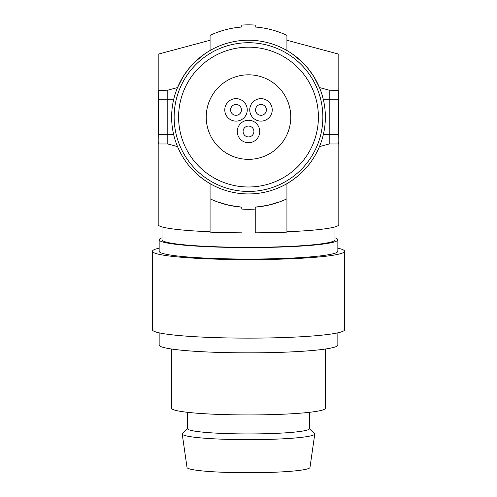 <?xml version="1.0" encoding="UTF-8"?>
<svg xmlns="http://www.w3.org/2000/svg" width="497" height="497" viewBox="0 0 497 497"><rect width="100%" height="100%" fill="white"/><g stroke="black" fill="none" stroke-linecap="round" stroke-linejoin="round"><path stroke-width="0.75" d="M162.034 226.918L162.034 239.784A86.466 7.536 -0 0 0 249.016 247.32A86.466 7.536 -0 0 0 334.966 239.784L334.966 226.918M162.034 237.821A89.348 7.79 -0 0 0 159.152 239.784A89.348 7.79 -0 0 0 248.5 247.568A89.348 7.79 -0 0 0 337.848 239.784A89.348 7.79 -0 0 0 334.966 237.821M159.152 239.784L159.152 251.271A89.348 7.79 -0 0 0 248.5 259.055A89.348 7.79 -0 0 0 337.848 251.271L337.848 239.784M159.152 248.189A96.076 8.374 -0 0 0 152.424 251.271A96.076 8.374 -0 0 0 248.5 259.645A96.076 8.374 -0 0 0 344.576 251.271A96.076 8.374 -0 0 0 337.848 248.189M152.424 251.271L152.424 329.753A96.076 8.374 -0 0 0 248.5 338.128A96.076 8.374 -0 0 0 344.576 329.753L344.576 251.271M159.152 332.828L159.152 345.067A89.348 7.79 -0 0 0 248.5 352.851A89.348 7.79 -0 0 0 311.681 350.571A89.348 7.79 -0 0 0 337.848 345.067L337.848 332.828M171.639 349.037L171.639 408.236A76.861 6.697 -0 0 0 248.5 414.933A76.861 6.697 -0 0 0 325.361 408.236L325.361 349.037M187.493 412.311L187.493 428.619A61.007 5.318 180 0 0 213.505 432.974A61.007 5.318 180 0 0 276.667 433.334A61.007 5.318 180 0 0 309.507 428.619L309.507 412.311M187.493 428.383L182.461 433.378A66.294 5.778 -0 0 0 182.213 433.956A66.294 5.778 -0 0 0 210.473 438.615A66.294 5.778 -0 0 0 278.742 439.025A66.294 5.778 -0 0 0 314.787 433.956A66.294 5.778 -0 0 0 314.539 433.378L309.507 428.383M182.213 433.956L187.015 467.447A61.491 5.361 -0 0 0 213.232 471.771A61.491 5.361 -0 0 0 276.549 472.15A61.491 5.361 -0 0 0 309.985 467.447L314.787 433.956M286.931 231.77A90.311 7.871 0 0 0 338.811 224.644L338.811 141.185L338.538 143.981L329.2 143.981L319.472 146.59L329.2 143.981L329.2 90.181L338.811 90.473L338.811 54.161L286.931 40.257M286.931 198.806A90.311 90.311 0 0 1 255.228 207.143L255.228 209.069A92.231 92.231 0 0 1 241.772 209.069L241.772 207.143A90.311 90.311 0 0 1 210.069 198.806L210.069 183.648A76.861 76.861 0 0 0 325.361 117.081A76.861 76.861 0 0 0 248.5 40.22A76.861 76.861 0 0 0 171.639 117.081A76.861 76.861 0 0 0 286.931 183.648L286.931 232.136A94.157 8.207 180 0 1 255.228 232.832M210.069 198.806L210.069 232.136A94.157 8.207 0 0 0 241.772 232.832L241.772 233A96.076 8.374 0 0 0 255.228 233L255.228 209.069M210.069 231.77A90.311 7.871 180 0 1 158.189 224.644L158.189 141.185L158.462 143.981L167.8 143.981L167.8 90.181L177.528 87.571L183.2 76.538L188.518 69.027L194.774 62.113L204.559 54.024M210.069 40.257L158.189 54.161L158.189 90.473L167.8 90.181M158.22 90.181L158.419 99.791L173.608 99.791M158.189 141.185L158.251 134.376A1036.202 90.311 -90 0 1 158.419 99.791M210.069 183.648C195.023 174.733 184.176 162.382 177.528 146.59L167.8 143.981M286.931 183.648C301.977 174.733 312.824 162.382 319.472 146.59M322.857 117.081A74.357 74.357 0 0 1 248.5 191.444A74.357 74.357 0 0 1 174.143 117.081A74.357 74.357 0 0 1 248.5 42.723A74.357 74.357 0 0 1 322.857 117.081M318.403 117.081A69.903 69.903 0 0 1 248.5 186.99A69.903 69.903 0 0 1 178.597 117.081A69.903 69.903 0 0 1 248.5 47.178A69.903 69.903 0 0 1 318.403 117.081M292.441 54.024L302.226 62.113L308.482 69.027L313.8 76.538L319.472 87.571L329.2 90.181M210.069 50.52L210.069 35.355A90.311 90.311 0 0 1 241.772 27.024L241.772 25.098A92.231 92.231 0 0 1 255.228 25.098L255.228 27.024A90.311 90.311 0 0 1 286.931 35.355L286.931 50.52M338.78 90.181L338.581 99.791A1036.202 90.311 90 0 1 338.749 134.376L338.811 141.185M241.772 207.143L229.328 205.336L217.487 201.9M255.228 207.143L267.672 205.336L279.513 201.9M248.5 159.357A42.276 42.276 0 0 0 290.776 117.081A42.276 42.276 0 0 0 248.5 74.811A42.276 42.276 0 0 0 206.224 117.081A42.276 42.276 0 0 0 248.5 159.357M247.257 109.874A11.238 11.238 0 0 0 236.019 98.636A11.238 11.238 0 0 0 224.781 109.874A11.238 11.238 0 0 0 236.019 121.119A11.238 11.238 0 0 0 247.257 109.874M241.436 109.874A5.417 5.417 0 0 0 236.019 104.457A5.417 5.417 0 0 0 230.602 109.874A5.417 5.417 0 0 0 236.019 115.298A5.417 5.417 0 0 0 241.436 109.874M272.219 109.874A11.238 11.238 0 0 0 260.981 98.636A11.238 11.238 0 0 0 249.742 109.874A11.238 11.238 0 0 0 260.981 121.119A11.238 11.238 0 0 0 272.219 109.874M266.398 109.874A5.417 5.417 0 0 0 260.981 104.457A5.417 5.417 0 0 0 255.564 109.874A5.417 5.417 0 0 0 260.981 115.298A5.417 5.417 0 0 0 266.398 109.874M259.738 131.494A11.238 11.238 0 0 0 248.5 120.255A11.238 11.238 0 0 0 237.262 131.494A11.238 11.238 0 0 0 248.5 142.732A11.238 11.238 0 0 0 259.738 131.494M253.917 131.494A5.417 5.417 0 0 0 248.5 126.076A5.417 5.417 0 0 0 243.083 131.494A5.417 5.417 0 0 0 248.5 136.911A5.417 5.417 0 0 0 253.917 131.494M158.251 134.376L173.608 134.376M323.392 134.376L338.749 134.376M323.392 99.791L338.581 99.791"/></g></svg>
